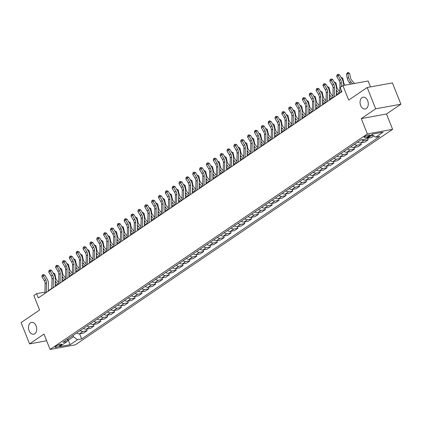 <?xml version="1.0" encoding="UTF-8"?>
<svg xmlns="http://www.w3.org/2000/svg" width="422" height="422" viewBox="0 0 422 422"><rect width="100%" height="100%" fill="white"/><g stroke="black" fill="none" stroke-linecap="round" stroke-linejoin="round"><path stroke-width="0.63" d="M360.657 105.479A6.008 4.051 79.7 0 1 363.089 97.187A6.008 4.051 79.7 0 1 367.678 100.71A6.008 4.051 79.7 0 1 365.246 109.003A6.008 4.051 79.7 0 1 360.657 105.479M29.097 330.679A6.008 4.051 79.7 0 1 31.529 322.387A6.008 4.051 79.7 0 1 36.118 325.911A6.008 4.051 79.7 0 1 33.686 334.203A6.008 4.051 79.7 0 1 29.097 330.679M364.698 136.607A3.001 0.633 158.3 0 0 364.091 137.319A3.001 0.633 158.3 0 0 366.064 137.166A3.001 0.633 158.3 0 0 369.06 135.81A3.001 0.633 158.3 0 0 369.672 135.098A3.001 0.633 158.3 0 0 367.699 135.246A3.001 0.633 158.3 0 0 364.698 136.607M370.495 86.906L368.142 80.992L342.917 85.592L340.174 87.454L341.873 91.716L38.286 297.911L36.587 293.649L33.844 295.516L39.61 310.001L21.1 322.577L29.577 343.883L46.631 340.776M400.9 104.213L392.423 82.907L367.198 87.507L375.675 108.813L361.279 118.593L367.383 133.932L392.608 129.338L386.505 113.993L400.9 104.213L375.675 108.813M367.383 133.932L50.081 349.448L75.306 344.848L392.608 129.338M59.866 345.782L61.074 344.964A2.907 0.612 158.3 0 0 61.665 344.273A2.907 0.612 158.3 0 0 59.755 344.421A2.907 0.612 158.3 0 0 56.849 345.734L55.641 346.552A2.907 0.612 158.3 0 0 55.05 347.243A2.907 0.612 158.3 0 0 56.959 347.095A2.907 0.612 158.3 0 0 59.866 345.782L59.37 344.542M67.446 340.443L68.248 340.296L73.46 336.756L77.542 339.668L81.668 338.919L379.768 136.443L375.643 137.197L371.898 134.523M77.542 339.668L70.136 344.7L59.639 346.615L67.045 341.583L67.989 338.892M375.643 137.197L383.049 132.17L372.552 134.08L365.146 139.112L361.021 139.861L62.92 342.337L67.045 341.583M342.917 85.592L348.683 100.077L367.198 87.507M50.081 349.448L43.978 334.103L29.577 343.883M44.969 292.124L36.587 293.649M339.763 92.814L336.223 95.219M332.911 97.471L329.366 99.877M326.053 102.129L322.508 104.535M319.196 106.782L315.656 109.187M312.338 111.44L308.798 113.845M305.486 116.097L301.941 118.503M298.628 120.755L295.083 123.161M291.771 125.408L288.231 127.813M284.913 130.066L281.374 132.471M278.061 134.724L274.516 137.129M271.204 139.381L267.664 141.787M264.346 144.039L260.807 146.445M257.494 148.692L253.949 151.097M250.636 153.35L247.092 155.755M243.779 158.007L240.239 160.413M236.921 162.665L233.382 165.071M230.069 167.323L226.524 169.728M223.212 171.976L219.667 174.381M216.354 176.633L212.815 179.039M209.497 181.291L205.957 183.697M202.644 185.949L199.1 188.354M195.787 190.602L192.242 193.007M188.929 195.259L185.39 197.665M182.072 199.917L178.532 202.323M175.22 204.575L171.675 206.98M168.362 209.233L164.823 211.638M161.505 213.885L157.965 216.291M154.652 218.543L151.108 220.949M147.795 223.201L144.25 225.606M140.937 227.859L137.398 230.264M134.08 232.511L130.54 234.922M127.228 237.169L123.683 239.575M120.37 241.827L116.825 244.232M113.513 246.485L109.973 248.89M106.655 251.143L103.116 253.548M99.803 255.795L96.258 258.201M92.945 260.453L89.401 262.859M86.088 265.111L82.548 267.516M79.23 269.769L75.691 272.174M72.378 274.427L68.833 276.832M65.521 279.079L61.981 281.485M58.663 283.737L55.124 286.142M51.811 288.395L48.266 290.8M67.847 339.293L70.136 344.7M72.964 335.516L73.46 336.756M81.668 338.919L79.637 333.813M76.746 332.942A3.756 2.659 55.8 0 0 79.41 333.855L83.535 333.1L87.101 330.679L86.494 329.155M373.85 135.916L371.492 137.525L367.367 138.274A3.756 2.659 55.8 0 1 366.412 138.252M361.607 139.756A3.756 2.659 55.8 0 0 364.075 140.51L368.2 139.756L367.594 138.231M368.2 139.756L364.634 142.177L360.509 142.931A3.756 2.659 55.8 0 1 357.845 142.019M354.559 144.255A3.756 2.659 55.8 0 0 357.218 145.168L361.343 144.414L360.736 142.889M361.343 144.414L357.777 146.835L353.652 147.589A3.756 2.659 55.8 0 1 350.993 146.677M347.702 148.913A3.756 2.659 55.8 0 0 350.36 149.821L354.485 149.072L353.879 147.547M354.485 149.072L350.919 151.493L346.794 152.242A3.756 2.659 55.8 0 1 344.136 151.334M340.844 153.571A3.756 2.659 55.8 0 0 343.508 154.478L347.633 153.729L347.026 152.205M347.633 153.729L344.067 156.151L339.942 156.9A3.756 2.659 55.8 0 1 337.278 155.992M333.987 158.224A3.756 2.659 55.8 0 0 336.651 159.136L340.776 158.382L340.169 156.857M340.776 158.382L337.21 160.803L333.085 161.557A3.756 2.659 55.8 0 1 330.421 160.645M327.134 162.881A3.756 2.659 55.8 0 0 329.793 163.794L333.918 163.04L333.311 161.515M333.918 163.04L330.352 165.461L326.227 166.215A3.756 2.659 55.8 0 1 323.568 165.303M320.277 167.539A3.756 2.659 55.8 0 0 322.935 168.452L327.061 167.698L326.454 166.173M327.061 167.698L323.495 170.119L319.375 170.873A3.756 2.659 55.8 0 1 316.711 169.96M313.419 172.197A3.756 2.659 55.8 0 0 316.083 173.104L320.208 172.355L319.602 170.831M320.208 172.355L316.642 174.777L312.517 175.526A3.756 2.659 55.8 0 1 309.853 174.618M306.562 176.85A3.756 2.659 55.8 0 0 309.226 177.762L313.351 177.013L312.744 175.489M313.351 177.013L309.785 179.434L305.66 180.183A3.756 2.659 55.8 0 1 303.001 179.271M299.71 181.507A3.756 2.659 55.8 0 0 302.368 182.42L306.493 181.666L305.887 180.141M306.493 181.666L302.927 184.087L298.802 184.841A3.756 2.659 55.8 0 1 296.144 183.929M292.852 186.165A3.756 2.659 55.8 0 0 295.511 187.078L299.636 186.324L299.029 184.799M299.636 186.324L296.075 188.745L291.95 189.499A3.756 2.659 55.8 0 1 289.286 188.587M285.995 190.823A3.756 2.659 55.8 0 0 288.659 191.73L292.784 190.981L292.177 189.457M292.784 190.981L289.218 193.403L285.093 194.157A3.756 2.659 55.8 0 1 282.429 193.244M279.137 195.481A3.756 2.659 55.8 0 0 281.801 196.388L285.926 195.639L285.319 194.115M285.926 195.639L282.36 198.06L278.235 198.809A3.756 2.659 55.8 0 1 275.577 197.902M272.285 200.133A3.756 2.659 55.8 0 0 274.944 201.046L279.069 200.292L278.462 198.767M279.069 200.292L275.503 202.718L271.378 203.467A3.756 2.659 55.8 0 1 268.719 202.555M265.427 204.791A3.756 2.659 55.8 0 0 268.091 205.704L272.211 204.95L271.604 203.425M272.211 204.95L268.65 207.371L264.525 208.125A3.756 2.659 55.8 0 1 261.862 207.213M258.57 209.449A3.756 2.659 55.8 0 0 261.234 210.362L265.359 209.607L264.752 208.083M265.359 209.607L261.793 212.029L257.668 212.783A3.756 2.659 55.8 0 1 255.004 211.87M251.718 214.107A3.756 2.659 55.8 0 0 254.376 215.014L258.501 214.265L257.895 212.741M258.501 214.265L254.935 216.686L250.81 217.435A3.756 2.659 55.8 0 1 248.152 216.528M244.86 218.76A3.756 2.659 55.8 0 0 247.519 219.672L251.644 218.923L251.037 217.399M251.644 218.923L248.078 221.344L243.953 222.093A3.756 2.659 55.8 0 1 241.294 221.186M238.003 223.417A3.756 2.659 55.8 0 0 240.667 224.33L244.792 223.576L244.185 222.051M244.792 223.576L241.226 225.997L237.101 226.751A3.756 2.659 55.8 0 1 234.437 225.839M231.145 228.075A3.756 2.659 55.8 0 0 233.809 228.988L237.934 228.233L237.328 226.709M237.934 228.233L234.368 230.655L230.243 231.409A3.756 2.659 55.8 0 1 227.579 230.496M224.293 232.733A3.756 2.659 55.8 0 0 226.952 233.646L231.077 232.891L230.47 231.367M231.077 232.891L227.511 235.312L223.386 236.067A3.756 2.659 55.8 0 1 220.727 235.154M217.435 237.391A3.756 2.659 55.8 0 0 220.094 238.298L224.219 237.549L223.613 236.025M224.219 237.549L220.653 239.97L216.533 240.719A3.756 2.659 55.8 0 1 213.87 239.812M210.578 242.043A3.756 2.659 55.8 0 0 213.242 242.956L217.367 242.207L216.76 240.682M217.367 242.207L213.801 244.628L209.676 245.377A3.756 2.659 55.8 0 1 207.012 244.465M203.72 246.701A3.756 2.659 55.8 0 0 206.384 247.614L210.509 246.859L209.903 245.335M210.509 246.859L206.944 249.281L202.818 250.035A3.756 2.659 55.8 0 1 200.16 249.122M196.868 251.359A3.756 2.659 55.8 0 0 199.527 252.272L203.652 251.517L203.045 249.993M203.652 251.517L200.086 253.938L195.961 254.693A3.756 2.659 55.8 0 1 193.302 253.78M190.011 256.017A3.756 2.659 55.8 0 0 192.669 256.924L196.794 256.175L196.188 254.651M196.794 256.175L193.234 258.596L189.109 259.345A3.756 2.659 55.8 0 1 186.445 258.438M183.153 260.675A3.756 2.659 55.8 0 0 185.817 261.582L189.942 260.833L189.336 259.308M189.942 260.833L186.376 263.254L182.251 264.003A3.756 2.659 55.8 0 1 179.587 263.096M176.296 265.327A3.756 2.659 55.8 0 0 178.96 266.24L183.085 265.485L182.478 263.961M183.085 265.485L179.519 267.907L175.394 268.661A3.756 2.659 55.8 0 1 172.735 267.748M169.444 269.985A3.756 2.659 55.8 0 0 172.102 270.898L176.227 270.143L175.621 268.619M176.227 270.143L172.661 272.565L168.536 273.319A3.756 2.659 55.8 0 1 165.878 272.406M162.586 274.643A3.756 2.659 55.8 0 0 165.25 275.555L169.37 274.801L168.763 273.277M169.37 274.801L165.809 277.222L161.684 277.977A3.756 2.659 55.8 0 1 159.02 277.064M155.729 279.301A3.756 2.659 55.8 0 0 158.392 280.208L162.517 279.459L161.911 277.934M162.517 279.459L158.952 281.88L154.827 282.629A3.756 2.659 55.8 0 1 152.163 281.722M148.876 283.953A3.756 2.659 55.8 0 0 151.535 284.866L155.66 284.117L155.053 282.592M155.66 284.117L152.094 286.538L147.969 287.287A3.756 2.659 55.8 0 1 145.31 286.38M142.019 288.611A3.756 2.659 55.8 0 0 144.677 289.524L148.802 288.769L148.196 287.245M148.802 288.769L145.237 291.191L141.112 291.945A3.756 2.659 55.8 0 1 138.453 291.032M135.161 293.269A3.756 2.659 55.8 0 0 137.825 294.181L141.95 293.427L141.344 291.903M141.95 293.427L138.384 295.848L134.259 296.603A3.756 2.659 55.8 0 1 131.595 295.69M128.304 297.927A3.756 2.659 55.8 0 0 130.968 298.834L135.093 298.085L134.486 296.56M135.093 298.085L131.527 300.506L127.402 301.261A3.756 2.659 55.8 0 1 124.738 300.348M121.452 302.585A3.756 2.659 55.8 0 0 124.11 303.492L128.235 302.743L127.629 301.218M128.235 302.743L124.669 305.164L120.544 305.913A3.756 2.659 55.8 0 1 117.886 305.006M114.594 307.237A3.756 2.659 55.8 0 0 117.253 308.15L121.378 307.395L120.771 305.871M121.378 307.395L117.812 309.822L113.692 310.571A3.756 2.659 55.8 0 1 111.028 309.658M107.737 311.895A3.756 2.659 55.8 0 0 110.4 312.808L114.526 312.053L113.919 310.529M114.526 312.053L110.96 314.474L106.835 315.229A3.756 2.659 55.8 0 1 104.171 314.316M100.879 316.553A3.756 2.659 55.8 0 0 103.543 317.465L107.668 316.711L107.061 315.187M107.668 316.711L104.102 319.132L99.977 319.887A3.756 2.659 55.8 0 1 97.318 318.974M94.027 321.211A3.756 2.659 55.8 0 0 96.685 322.118L100.811 321.369L100.204 319.844M100.811 321.369L97.245 323.79L93.12 324.539A3.756 2.659 55.8 0 1 90.461 323.632M87.169 325.868A3.756 2.659 55.8 0 0 89.828 326.776L93.953 326.027L93.346 324.502M93.953 326.027L90.392 328.448L86.267 329.197A3.756 2.659 55.8 0 1 83.603 328.29M80.312 330.521A3.756 2.659 55.8 0 0 82.976 331.434L87.101 330.679M369.978 135.831A3.756 2.659 55.8 0 0 370.933 135.852L373.185 135.441M361.279 118.593L386.505 113.993M44.948 293.39A3.286 2.326 -124.2 0 1 44.948 293.374L45.133 283.689A4.695 3.318 55.8 0 0 44.278 280.709L41.92 276.785L43.292 275.851L42.696 274.854L43.281 274.543L44.764 275.075L47.122 279A7.037 4.98 -124.2 0 1 48.409 283.473L48.261 291.138M44.948 293.374L46.32 292.441A3.286 2.326 -124.2 0 1 46.32 292.441L46.504 282.756A4.695 3.318 55.8 0 0 45.645 279.781L43.292 275.851L44.764 275.075M41.92 276.785L42.147 275.223L42.696 274.854M58.69 282.529L57.17 280.815A4.695 3.318 -124.2 0 1 55.704 277.945L54.828 273.746L53.547 273.63M53.051 272.807L54.828 273.746M55.224 280.994A7.037 4.98 55.8 0 0 56.052 282.075L57.951 284.222M55.171 283.563L56.58 285.156M53.172 287.799A3.286 2.326 -124.2 0 1 53.172 287.783L51.8 288.717A3.286 2.326 -124.2 0 1 51.8 288.717L51.99 279.032A4.695 3.318 55.8 0 0 51.131 276.051L48.773 272.127L50.144 271.193L49.548 270.196L50.139 269.885L51.621 270.418L53.974 274.347A7.037 4.98 -124.2 0 1 55.266 278.815L55.118 286.48M53.172 287.783L53.362 278.103A4.695 3.318 55.8 0 0 52.502 275.123L50.144 271.193L51.621 270.418M48.773 272.127L48.999 270.571L49.548 270.196M58.658 284.075A3.286 2.326 -124.2 0 1 58.658 284.059L58.848 274.374A4.695 3.318 55.8 0 0 57.988 271.393L55.63 267.469L57.002 266.535L56.406 265.538L56.996 265.227L58.473 265.76L60.831 269.69A7.037 4.98 -124.2 0 1 62.124 274.158L61.971 281.822M58.658 284.059L60.029 283.13A3.286 2.326 -124.2 0 1 60.029 283.13L60.219 273.445A4.695 3.318 55.8 0 0 59.36 270.465L57.002 266.535L58.473 265.76M55.63 267.469L55.857 265.913L56.406 265.538M65.516 279.417A3.286 2.326 -124.2 0 1 65.516 279.401L65.705 269.721A4.695 3.318 55.8 0 0 64.846 266.741L62.488 262.811L63.859 261.883L63.263 260.886L63.854 260.574L65.331 261.102L67.689 265.032A7.037 4.98 -124.2 0 1 68.976 269.5L68.828 277.164M66.887 278.488A3.286 2.326 -124.2 0 1 66.887 278.473L67.077 268.788A4.695 3.318 55.8 0 0 66.217 265.807L63.859 261.883L65.331 261.102M62.488 262.811L62.714 261.255L63.263 260.886M65.542 277.871L64.028 276.157A4.695 3.318 -124.2 0 1 62.561 273.287L61.681 269.088L60.404 268.972M59.908 268.149L61.681 269.088M62.081 276.336A7.037 4.98 55.8 0 0 62.91 277.423L64.809 279.564M62.029 278.905L63.437 280.498M72.399 273.213L70.88 271.499A4.695 3.318 -124.2 0 1 69.414 268.629L68.538 264.436L67.262 264.314M66.766 263.492L68.538 264.436M68.934 271.684A7.037 4.98 55.8 0 0 69.767 272.765L71.661 274.907M68.886 274.247L70.295 275.84M79.257 268.561L77.738 266.841A4.695 3.318 -124.2 0 1 76.271 263.977L75.396 259.778L74.114 259.662M73.623 258.839L75.396 259.778M75.791 267.026A7.037 4.98 55.8 0 0 76.625 268.107L78.518 270.254M75.744 269.595L77.147 271.182M72.558 265.063L73.929 264.13L73.739 273.815A3.286 2.326 -124.2 0 1 73.739 273.815L72.373 274.748A3.286 2.326 -124.2 0 1 72.373 274.748L72.558 265.063A4.695 3.318 55.8 0 0 71.698 262.083L69.345 258.153L70.717 257.225L70.121 256.228L70.706 255.917L72.188 256.449L74.546 260.374A7.037 4.98 -124.2 0 1 75.833 264.847L75.686 272.512M73.929 264.13A4.695 3.318 55.8 0 0 73.069 261.149L70.717 257.225L72.188 256.449M69.345 258.153L69.572 256.597L70.121 256.228M86.114 263.903L84.595 262.189A4.695 3.318 -124.2 0 1 83.129 259.319L82.253 255.12L80.971 255.004M80.475 254.181L82.253 255.12M82.649 262.368A7.037 4.98 55.8 0 0 83.477 263.449L85.376 265.596M82.596 264.937L84.004 266.525M79.225 270.106A3.286 2.326 -124.2 0 1 79.225 270.091L79.415 260.406A4.695 3.318 55.8 0 0 78.555 257.425L76.197 253.501L77.569 252.567L76.973 251.57L77.564 251.259L79.046 251.792L81.399 255.716A7.037 4.98 -124.2 0 1 82.691 260.189L82.538 267.854M80.597 269.173A3.286 2.326 -124.2 0 1 80.597 269.157L80.787 259.472A4.695 3.318 55.8 0 0 79.927 256.497L77.569 252.567L79.046 251.792M76.197 253.501L76.424 251.945L76.973 251.57M92.967 259.245L91.453 257.531A4.695 3.318 -124.2 0 1 89.981 254.661L89.105 250.462L87.829 250.346M87.333 249.523L89.105 250.462M89.506 257.71A7.037 4.98 55.8 0 0 90.334 258.791L92.233 260.938M89.453 260.279L90.862 261.872M86.273 255.748L87.644 254.819L87.454 264.504A3.286 2.326 -124.2 0 1 87.454 264.504L86.083 265.433A3.286 2.326 -124.2 0 1 86.083 265.433L86.273 255.748A4.695 3.318 55.8 0 0 85.413 252.767L83.055 248.843L84.426 247.909L83.83 246.912L84.421 246.601L85.898 247.134L88.256 251.064A7.037 4.98 -124.2 0 1 89.548 255.532L89.395 263.196M87.644 254.819A4.695 3.318 55.8 0 0 86.784 251.839L84.426 247.909L85.898 247.134M83.055 248.843L83.282 247.287L83.83 246.912M99.824 254.587L98.305 252.873A4.695 3.318 -124.2 0 1 96.838 250.003L95.963 245.81L94.681 245.688M94.19 244.865L95.963 245.81M96.358 253.058A7.037 4.98 55.8 0 0 97.192 254.139L99.086 256.281M96.311 255.621L97.714 257.214M92.94 260.791A3.286 2.326 -124.2 0 1 92.94 260.775L93.13 251.09A4.695 3.318 55.8 0 0 92.27 248.115L89.912 244.185L91.284 243.257L90.688 242.254L91.273 241.943L92.756 242.476L95.114 246.406A7.037 4.98 -124.2 0 1 96.401 250.874L96.253 258.538M92.94 260.775L94.312 259.846A3.286 2.326 -124.2 0 1 94.312 259.846L94.502 250.162A4.695 3.318 55.8 0 0 93.642 247.181L91.284 243.257L92.756 242.476M89.912 244.185L90.139 242.629L90.688 242.254M106.682 249.935L105.162 248.215A4.695 3.318 -124.2 0 1 103.696 245.346L102.82 241.152L101.538 241.031M101.048 240.208L102.82 241.152M103.216 248.4A7.037 4.98 55.8 0 0 104.049 249.481L105.943 251.623M103.168 250.969L104.572 252.556M101.164 255.204A3.286 2.326 -124.2 0 1 101.164 255.189L99.792 256.122A3.286 2.326 -124.2 0 1 99.792 256.122L99.982 246.437A4.695 3.318 55.8 0 0 99.123 243.457L96.77 239.527L98.141 238.599L97.54 237.602L98.131 237.291L99.613 237.823L101.971 241.748A7.037 4.98 -124.2 0 1 103.258 246.216L103.11 253.886M101.164 255.189L101.354 245.504A4.695 3.318 55.8 0 0 100.494 242.523L98.141 238.599L99.613 237.823M96.77 239.527L96.997 237.971L97.54 237.602M113.539 245.277L112.02 243.563A4.695 3.318 -124.2 0 1 110.553 240.693L109.678 236.494L108.396 236.378M107.9 235.555L109.678 236.494M110.073 243.742A7.037 4.98 55.8 0 0 110.902 244.823L112.801 246.97M110.021 246.311L111.429 247.899M106.65 251.475A3.286 2.326 -124.2 0 1 106.65 251.465L106.84 241.78A4.695 3.318 55.8 0 0 105.98 238.799L103.622 234.875L104.994 233.941L104.398 232.944L104.988 232.633L106.471 233.166L108.823 237.09A7.037 4.98 -124.2 0 1 110.116 241.563L109.963 249.228M106.65 251.465L108.021 250.531A3.286 2.326 -124.2 0 1 108.021 250.531L108.211 240.846A4.695 3.318 55.8 0 0 107.352 237.866L104.994 233.941L106.471 233.166M103.622 234.875L103.849 233.313L104.398 232.944M120.391 240.619L118.877 238.905A4.695 3.318 -124.2 0 1 117.406 236.035L116.53 231.836L115.253 231.72M114.758 230.897L116.53 231.836M116.926 239.084A7.037 4.98 55.8 0 0 117.759 240.165L119.658 242.312M116.878 241.653L118.287 243.241M114.879 245.889A3.286 2.326 -124.2 0 1 114.879 245.873L113.507 246.807A3.286 2.326 -124.2 0 1 113.507 246.807L113.697 237.122A4.695 3.318 55.8 0 0 112.838 234.141L110.48 230.217L111.851 229.283L111.255 228.286L111.846 227.975L113.323 228.508L115.681 232.432A7.037 4.98 -124.2 0 1 116.973 236.906L116.82 244.57M114.879 245.873L115.069 236.193A4.695 3.318 55.8 0 0 114.209 233.213L111.851 229.283L113.323 228.508M110.48 230.217L110.706 228.661L111.255 228.286M127.249 235.961L125.73 234.247A4.695 3.318 -124.2 0 1 124.263 231.377L123.388 227.178L122.106 227.062M121.615 226.239L123.388 227.178M123.783 234.426A7.037 4.98 55.8 0 0 124.617 235.513L126.51 237.655M123.736 236.995L125.139 238.588M120.365 242.165A3.286 2.326 -124.2 0 1 120.365 242.149L120.555 232.464A4.695 3.318 55.8 0 0 119.695 229.484L117.337 225.559L118.709 224.625L118.113 223.628L118.698 223.317L120.18 223.85L122.538 227.78A7.037 4.98 -124.2 0 1 123.825 232.248L123.678 239.912M120.365 242.149L121.736 241.22A3.286 2.326 -124.2 0 1 121.736 241.22L121.926 231.536A4.695 3.318 55.8 0 0 121.067 228.555L118.709 224.625L120.18 223.85M117.337 225.559L117.564 224.003L118.113 223.628M134.106 231.303L132.587 229.589A4.695 3.318 -124.2 0 1 131.121 226.719L130.245 222.526L128.963 222.405M128.473 221.582L130.245 222.526M130.641 229.774A7.037 4.98 55.8 0 0 131.469 230.855L133.368 232.997M130.588 232.337L131.996 233.93M127.217 237.507A3.286 2.326 -124.2 0 1 127.217 237.491L127.407 227.811A4.695 3.318 55.8 0 0 126.547 224.831L124.189 220.901L125.561 219.973L124.965 218.971L125.556 218.665L127.038 219.192L129.396 223.122A7.037 4.98 -124.2 0 1 130.683 227.59L130.535 235.254M128.589 236.578A3.286 2.326 -124.2 0 1 128.589 236.563L128.779 226.878A4.695 3.318 55.8 0 0 127.919 223.897L125.561 219.973L127.038 219.192M124.189 220.901L124.416 219.345L124.965 218.971M140.964 226.651L139.445 224.931A4.695 3.318 -124.2 0 1 137.978 222.067L137.103 217.868L135.821 217.747M135.325 216.924L137.103 217.868M137.498 225.116A7.037 4.98 55.8 0 0 138.326 226.197L140.225 228.344M137.445 227.685L138.854 229.273M134.265 223.154L135.636 222.22L135.446 231.905A3.286 2.326 -124.2 0 1 135.446 231.905L134.075 232.838A3.286 2.326 -124.2 0 1 134.075 232.838L134.265 223.154A4.695 3.318 55.8 0 0 133.405 220.173L131.047 216.243L132.418 215.315L131.822 214.318L132.413 214.007L133.89 214.54L136.248 218.464A7.037 4.98 -124.2 0 1 137.54 222.932L137.387 230.602M135.636 222.22A4.695 3.318 55.8 0 0 134.776 219.24L132.418 215.315L133.89 214.54M131.047 216.243L131.274 214.687L131.822 214.318M147.816 221.993L146.302 220.279A4.695 3.318 -124.2 0 1 144.83 217.409L143.955 213.21L142.678 213.094M142.182 212.271L143.955 213.21M144.35 220.458A7.037 4.98 55.8 0 0 145.184 221.539L147.083 223.686M144.303 223.027L145.711 224.615M140.932 228.196A3.286 2.326 -124.2 0 1 140.932 228.181L141.122 218.496A4.695 3.318 55.8 0 0 140.262 215.515L137.904 211.591L139.276 210.657L138.68 209.66L139.271 209.349L140.748 209.882L143.105 213.806A7.037 4.98 -124.2 0 1 144.398 218.279L144.245 225.944M142.304 227.263A3.286 2.326 -124.2 0 1 142.304 227.247L142.494 217.562A4.695 3.318 55.8 0 0 141.634 214.587L139.276 210.657L140.748 209.882M137.904 211.591L138.131 210.035L138.68 209.66M154.674 217.335L153.154 215.621A4.695 3.318 -124.2 0 1 151.688 212.751L150.812 208.552L149.53 208.436M149.04 207.613L150.812 208.552M151.208 215.8A7.037 4.98 55.8 0 0 152.041 216.882L153.935 219.029M151.16 218.369L152.564 219.962M147.98 213.838L149.346 212.91L149.161 222.594A3.286 2.326 -124.2 0 1 149.161 222.594L147.79 223.523A3.286 2.326 -124.2 0 1 147.79 223.523L147.98 213.838A4.695 3.318 55.8 0 0 147.12 210.858L144.762 206.933L146.133 205.999L145.537 205.002L146.123 204.691L147.605 205.224L149.963 209.154A7.037 4.98 -124.2 0 1 151.25 213.622L151.102 221.286M149.346 212.91A4.695 3.318 55.8 0 0 148.486 209.929L146.133 205.999L147.605 205.224M144.762 206.933L144.989 205.377L145.537 205.002M161.531 212.677L160.012 210.963A4.695 3.318 -124.2 0 1 158.545 208.093L157.67 203.895L156.388 203.779M155.892 202.956L157.67 203.895M158.065 211.148A7.037 4.98 55.8 0 0 158.894 212.229L160.793 214.371M158.013 213.711L159.421 215.304M154.642 218.881A3.286 2.326 -124.2 0 1 154.642 218.865L154.832 209.18A4.695 3.318 55.8 0 0 153.972 206.205L151.614 202.275L152.986 201.341L152.389 200.344L152.98 200.033L154.463 200.566L156.82 204.496A7.037 4.98 -124.2 0 1 158.108 208.964L157.96 216.628M154.642 218.865L156.013 217.937A3.286 2.326 -124.2 0 1 156.013 217.937L156.203 208.252A4.695 3.318 55.8 0 0 155.343 205.271L152.986 201.341L154.463 200.566M151.614 202.275L151.841 200.719L152.389 200.344M168.383 208.02L166.869 206.305A4.695 3.318 -124.2 0 1 165.403 203.436L164.522 199.242L163.245 199.121M162.75 198.298L164.522 199.242M164.923 206.49A7.037 4.98 55.8 0 0 165.751 207.571L167.65 209.713M164.87 209.054L166.279 210.647M162.871 213.295A3.286 2.326 -124.2 0 1 162.871 213.279L161.499 214.212A3.286 2.326 -124.2 0 1 161.499 214.212L161.689 204.528A4.695 3.318 55.8 0 0 160.829 201.547L158.472 197.617L159.843 196.689L159.247 195.692L159.838 195.381L161.315 195.913L163.673 199.838A7.037 4.98 -124.2 0 1 164.965 204.306L164.812 211.971M162.871 213.279L163.061 203.594A4.695 3.318 55.8 0 0 162.201 200.614L159.843 196.689L161.315 195.913M158.472 197.617L158.698 196.061L159.247 195.692M175.241 203.367L173.722 201.647A4.695 3.318 -124.2 0 1 172.255 198.783L171.379 194.584L170.103 194.468M169.607 193.645L171.379 194.584M171.775 201.832A7.037 4.98 55.8 0 0 172.609 202.913L174.502 205.06M171.728 204.401L173.136 205.989M168.357 209.565A3.286 2.326 -124.2 0 1 168.357 209.555L168.547 199.87A4.695 3.318 55.8 0 0 167.687 196.889L165.329 192.959L166.701 192.031L166.104 191.034L166.695 190.723L168.172 191.256L170.53 195.18A7.037 4.98 -124.2 0 1 171.817 199.653L171.67 207.318M168.357 209.555L169.728 208.621A3.286 2.326 -124.2 0 1 169.728 208.621L169.918 198.936A4.695 3.318 55.8 0 0 169.058 195.956L166.701 192.031L168.172 191.256M165.329 192.959L165.556 191.403L166.104 191.034M182.098 198.709L180.579 196.995A4.695 3.318 -124.2 0 1 179.113 194.125L178.237 189.926L176.955 189.81M176.465 188.987L178.237 189.926M178.633 197.174A7.037 4.98 55.8 0 0 179.466 198.256L181.36 200.403M178.585 199.743L179.988 201.331M176.581 203.979A3.286 2.326 -124.2 0 1 176.581 203.963L175.214 204.897A3.286 2.326 -124.2 0 1 175.214 204.897L175.399 195.212A4.695 3.318 55.8 0 0 174.539 192.232L172.187 188.307L173.558 187.373L172.962 186.376L173.547 186.065L175.03 186.598L177.388 190.522A7.037 4.98 -124.2 0 1 178.675 194.996L178.527 202.66M176.581 203.963L176.771 194.284A4.695 3.318 55.8 0 0 175.911 191.303L173.558 187.373L175.03 186.598M172.187 188.307L172.413 186.751L172.962 186.376M188.956 194.051L187.437 192.337A4.695 3.318 -124.2 0 1 185.97 189.467L185.094 185.269L183.813 185.152M183.317 184.33L185.094 185.269M185.49 192.516A7.037 4.98 55.8 0 0 186.318 193.603L188.217 195.745M185.437 195.085L186.846 196.678M182.067 200.255A3.286 2.326 -124.2 0 1 182.067 200.239L182.257 190.554A4.695 3.318 55.8 0 0 181.397 187.574L179.039 183.649L180.41 182.715L179.814 181.718L180.405 181.407L181.887 181.94L184.24 185.87A7.037 4.98 -124.2 0 1 185.532 190.338L185.379 198.002M182.067 200.239L183.438 199.311A3.286 2.326 -124.2 0 1 183.438 199.311L183.628 189.626A4.695 3.318 55.8 0 0 182.768 186.645L180.41 182.715L181.887 181.94M179.039 183.649L179.266 182.093L179.814 181.718M195.808 189.394L194.294 187.679A4.695 3.318 -124.2 0 1 192.822 184.81L191.947 180.616L190.67 180.495M190.174 179.672L191.947 180.616M192.348 187.864A7.037 4.98 55.8 0 0 193.176 188.945L195.075 191.087M192.295 190.427L193.703 192.021M188.924 195.597A3.286 2.326 -124.2 0 1 188.924 195.581L189.114 185.902A4.695 3.318 55.8 0 0 188.254 182.921L185.896 178.991L187.268 178.063L186.672 177.061L187.262 176.755L188.739 177.282L191.097 181.212A7.037 4.98 -124.2 0 1 192.39 185.68L192.237 193.345M190.296 194.663A3.286 2.326 -124.2 0 1 190.296 194.653L190.486 184.968A4.695 3.318 55.8 0 0 189.626 181.987L187.268 178.063L188.739 177.282M185.896 178.991L186.123 177.435L186.672 177.061M202.665 184.741L201.146 183.021A4.695 3.318 -124.2 0 1 199.68 180.152L198.804 175.958L197.528 175.837M197.032 175.014L198.804 175.958M199.2 183.206A7.037 4.98 55.8 0 0 200.033 184.287L201.927 186.429M199.152 185.775L200.555 187.363M195.972 181.244L197.343 180.31L197.153 189.995A3.286 2.326 -124.2 0 1 197.153 189.995L195.782 190.929A3.286 2.326 -124.2 0 1 195.782 190.929L195.972 181.244A4.695 3.318 55.8 0 0 195.112 178.263L192.754 174.333L194.125 173.405L193.529 172.408L194.115 172.097L195.597 172.63L197.955 176.554A7.037 4.98 -124.2 0 1 199.242 181.022L199.094 188.692M197.343 180.31A4.695 3.318 55.8 0 0 196.483 177.33L194.125 173.405L195.597 172.63M192.754 174.333L192.981 172.777L193.529 172.408M209.523 180.083L208.004 178.369A4.695 3.318 -124.2 0 1 206.537 175.499L205.662 171.3L204.38 171.184M203.889 170.361L205.662 171.3M206.057 178.548A7.037 4.98 55.8 0 0 206.891 179.63L208.784 181.776M206.01 181.117L207.413 182.705M202.634 186.281A3.286 2.326 -124.2 0 1 202.634 186.271L202.824 176.586A4.695 3.318 55.8 0 0 201.964 173.606L199.611 169.681L200.983 168.747L200.381 167.75L200.972 167.439L202.454 167.972L204.812 171.896A7.037 4.98 -124.2 0 1 206.1 176.37L205.952 184.034M204.005 185.353A3.286 2.326 -124.2 0 1 204.005 185.337L204.195 175.652A4.695 3.318 55.8 0 0 203.335 172.672L200.983 168.747L202.454 167.972M199.611 169.681L199.838 168.12L200.381 167.75M216.38 175.425L214.861 173.711A4.695 3.318 -124.2 0 1 213.395 170.841L212.519 166.643L211.237 166.526M210.742 165.704L212.519 166.643M212.915 173.89A7.037 4.98 55.8 0 0 213.743 174.972L215.642 177.119M212.862 176.459L214.27 178.047M210.863 180.695A3.286 2.326 -124.2 0 1 210.863 180.679L209.491 181.613A3.286 2.326 -124.2 0 1 209.491 181.613L209.681 171.928A4.695 3.318 55.8 0 0 208.821 168.948L206.463 165.023L207.835 164.089L207.239 163.092L207.83 162.781L209.312 163.314L211.665 167.244A7.037 4.98 -124.2 0 1 212.957 171.712L212.804 179.376M210.863 180.679L211.053 171A4.695 3.318 55.8 0 0 210.193 168.019L207.835 164.089L209.312 163.314M206.463 165.023L206.69 163.467L207.239 163.092M223.233 170.768L221.719 169.053A4.695 3.318 -124.2 0 1 220.247 166.184L219.371 161.985L218.095 161.869M217.599 161.046L219.371 161.985M219.772 169.233A7.037 4.98 55.8 0 0 220.6 170.319L222.499 172.461M219.72 171.801L221.128 173.395M216.349 176.971A3.286 2.326 -124.2 0 1 216.349 176.955L216.539 167.27A4.695 3.318 55.8 0 0 215.679 164.29L213.321 160.365L214.692 159.432L214.096 158.435L214.687 158.123L216.164 158.656L218.522 162.586A7.037 4.98 -124.2 0 1 219.815 167.054L219.662 174.719M216.349 176.955L217.72 176.027A3.286 2.326 -124.2 0 1 217.72 176.027L217.91 166.342A4.695 3.318 55.8 0 0 217.05 163.361L214.692 159.432L216.164 158.656M213.321 160.365L213.548 158.809L214.096 158.435M230.09 166.11L228.571 164.395A4.695 3.318 -124.2 0 1 227.105 161.526L226.229 157.332L224.947 157.211M224.457 156.388L226.229 157.332M226.625 164.58A7.037 4.98 55.8 0 0 227.458 165.661L229.352 167.803M226.577 167.144L227.98 168.737M224.578 171.385A3.286 2.326 -124.2 0 1 224.578 171.369L223.206 172.297A3.286 2.326 -124.2 0 1 223.206 172.297L223.396 162.618A4.695 3.318 55.8 0 0 222.536 159.637L220.178 155.707L221.55 154.779L220.954 153.777L221.539 153.471L223.022 153.998L225.38 157.928A7.037 4.98 -124.2 0 1 226.667 162.396L226.519 170.061M224.578 171.369L224.768 161.684A4.695 3.318 55.8 0 0 223.908 158.704L221.55 154.779L223.022 153.998M220.178 155.707L220.405 154.151L220.954 153.777M236.948 161.457L235.429 159.738A4.695 3.318 -124.2 0 1 233.962 156.873L233.086 152.674L231.805 152.558M231.314 151.735L233.086 152.674M233.482 159.922A7.037 4.98 55.8 0 0 234.31 161.004L236.209 163.15M233.429 162.491L234.838 164.079M230.059 167.655A3.286 2.326 -124.2 0 1 230.059 167.645L230.248 157.96A4.695 3.318 55.8 0 0 229.389 154.98L227.031 151.05L228.402 150.121L227.806 149.124L228.397 148.813L229.879 149.346L232.237 153.27A7.037 4.98 -124.2 0 1 233.524 157.738L233.377 165.408M230.059 167.645L231.43 166.711A3.286 2.326 -124.2 0 1 231.43 166.711L231.62 157.026A4.695 3.318 55.8 0 0 230.76 154.046L228.402 150.121L229.879 149.346M227.031 151.05L227.258 149.493L227.806 149.124M243.805 156.799L242.286 155.085A4.695 3.318 -124.2 0 1 240.82 152.215L239.944 148.017L238.662 147.9M238.166 147.078L239.944 148.017M240.34 155.264A7.037 4.98 55.8 0 0 241.168 156.346L243.067 158.493M240.287 157.833L241.695 159.421M238.288 162.069A3.286 2.326 -124.2 0 1 238.288 162.053L236.916 162.987A3.286 2.326 -124.2 0 1 236.916 162.987L237.106 153.302A4.695 3.318 55.8 0 0 236.246 150.322L233.888 146.397L235.26 145.463L234.664 144.466L235.254 144.155L236.731 144.688L239.089 148.613A7.037 4.98 -124.2 0 1 240.382 153.086L240.229 160.75M238.288 162.053L238.477 152.368A4.695 3.318 55.8 0 0 237.618 149.393L235.26 145.463L236.731 144.688M233.888 146.397L234.115 144.841L234.664 144.466M250.657 152.142L249.144 150.427A4.695 3.318 -124.2 0 1 247.672 147.558L246.796 143.359L245.52 143.243M245.024 142.42L246.796 143.359M247.192 150.607A7.037 4.98 55.8 0 0 248.025 151.688L249.924 153.835M247.144 153.175L248.553 154.768M243.774 158.345A3.286 2.326 -124.2 0 1 243.774 158.329L243.963 148.644A4.695 3.318 55.8 0 0 243.104 145.664L240.746 141.739L242.117 140.806L241.521 139.809L242.112 139.497L243.589 140.03L245.947 143.96A7.037 4.98 -124.2 0 1 247.239 148.428L247.086 156.093M243.774 158.329L245.145 157.401A3.286 2.326 -124.2 0 1 245.145 157.401L245.335 147.716A4.695 3.318 55.8 0 0 244.475 144.735L242.117 140.806L243.589 140.03M240.746 141.739L240.973 140.183L241.521 139.809M257.515 147.484L255.996 145.769A4.695 3.318 -124.2 0 1 254.529 142.9L253.654 138.706L252.372 138.585M251.881 137.762L253.654 138.706M254.049 145.954A7.037 4.98 55.8 0 0 254.883 147.035L256.776 149.177M254.002 148.518L255.405 150.111M250.631 153.687A3.286 2.326 -124.2 0 1 250.631 153.671L250.821 143.986A4.695 3.318 55.8 0 0 249.961 141.011L247.603 137.081L248.975 136.153L248.379 135.151L248.964 134.84L250.446 135.372L252.804 139.302A7.037 4.98 -124.2 0 1 254.091 143.77L253.944 151.435M251.997 152.753A3.286 2.326 -124.2 0 1 252.003 152.743L252.187 143.058A4.695 3.318 55.8 0 0 251.327 140.078L248.975 136.153L250.446 135.372M247.603 137.081L247.83 135.525L248.379 135.151M264.372 142.831L262.853 141.112A4.695 3.318 -124.2 0 1 261.387 138.242L260.511 134.048L259.229 133.927M258.733 133.104L260.511 134.048M260.907 141.296A7.037 4.98 55.8 0 0 261.735 142.378L263.634 144.519M260.854 143.86L262.262 145.453M257.673 139.334L259.045 138.4L258.855 148.085A3.286 2.326 -124.2 0 1 258.855 148.085L257.483 149.019A3.286 2.326 -124.2 0 1 257.483 149.019L257.673 139.334A4.695 3.318 55.8 0 0 256.813 136.353L254.455 132.424L255.827 131.495L255.231 130.498L255.822 130.187L257.304 130.72L259.662 134.644A7.037 4.98 -124.2 0 1 260.949 139.112L260.801 146.777M259.045 138.4A4.695 3.318 55.8 0 0 258.185 135.42L255.827 131.495L257.304 130.72M254.455 132.424L254.682 130.867L255.231 130.498M271.225 138.173L269.711 136.454A4.695 3.318 -124.2 0 1 268.244 133.589L267.363 129.39L266.087 129.274M265.591 128.452L267.363 129.39M267.764 136.638A7.037 4.98 55.8 0 0 268.592 137.72L270.491 139.867M267.712 139.207L269.12 140.795M264.341 144.371A3.286 2.326 -124.2 0 1 264.341 144.361L264.531 134.676A4.695 3.318 55.8 0 0 263.671 131.696L261.313 127.771L262.684 126.837L262.088 125.84L262.679 125.529L264.156 126.062L266.514 129.987A7.037 4.98 -124.2 0 1 267.806 134.46L267.653 142.124M265.712 143.443A3.286 2.326 -124.2 0 1 265.712 143.427L265.902 133.742A4.695 3.318 55.8 0 0 265.042 130.762L262.684 126.837L264.156 126.062M261.313 127.771L261.54 126.21L262.088 125.84M278.082 133.516L276.568 131.801A4.695 3.318 -124.2 0 1 275.097 128.932L274.221 124.733L272.944 124.617M272.448 123.794L274.221 124.733M274.616 131.98A7.037 4.98 55.8 0 0 275.45 133.062L277.344 135.209M274.569 134.549L275.977 136.137M272.57 138.785A3.286 2.326 -124.2 0 1 272.57 138.769L271.198 139.703A3.286 2.326 -124.2 0 1 271.198 139.703L271.388 130.018A4.695 3.318 55.8 0 0 270.528 127.038L268.17 123.113L269.542 122.18L268.946 121.183L269.537 120.871L271.014 121.404L273.372 125.329A7.037 4.98 -124.2 0 1 274.659 129.802L274.511 137.466M272.57 138.769L272.76 129.09A4.695 3.318 55.8 0 0 271.9 126.109L269.542 122.18L271.014 121.404M268.17 123.113L268.397 121.557L268.946 121.183M284.94 128.858L283.42 127.143A4.695 3.318 -124.2 0 1 281.954 124.274L281.078 120.075L279.797 119.959M279.306 119.136L281.078 120.075M281.474 127.323A7.037 4.98 55.8 0 0 282.307 128.409L284.201 130.551M281.427 129.892L282.83 131.485M278.051 135.061A3.286 2.326 -124.2 0 1 278.056 135.045L278.24 125.36A4.695 3.318 55.8 0 0 277.381 122.38L275.028 118.455L276.399 117.522L275.803 116.525L276.389 116.214L277.871 116.746L280.229 120.676A7.037 4.98 -124.2 0 1 281.516 125.144L281.368 132.809M278.056 135.045L279.422 134.117A3.286 2.326 -124.2 0 1 279.422 134.117L279.612 124.432A4.695 3.318 55.8 0 0 278.752 121.452L276.399 117.522L277.871 116.746M275.028 118.455L275.255 116.899L275.803 116.525M291.797 124.2L290.278 122.485A4.695 3.318 -124.2 0 1 288.812 119.616L287.936 115.422L286.654 115.301M286.158 114.478L287.936 115.422M288.332 122.67A7.037 4.98 55.8 0 0 289.16 123.751L291.059 125.893M288.279 125.234L289.687 126.827M286.28 129.475A3.286 2.326 -124.2 0 1 286.28 129.459L284.908 130.387A3.286 2.326 -124.2 0 1 284.908 130.387L285.098 120.708A4.695 3.318 55.8 0 0 284.238 117.727L281.88 113.798L283.252 112.869L282.656 111.867L283.246 111.561L284.729 112.088L287.081 116.018A7.037 4.98 -124.2 0 1 288.374 120.486L288.221 128.151M286.28 129.459L286.469 119.774A4.695 3.318 55.8 0 0 285.61 116.794L283.252 112.869L284.729 112.088M281.88 113.798L282.107 112.241L282.656 111.867M298.649 119.547L297.135 117.828A4.695 3.318 -124.2 0 1 295.664 114.958L294.788 110.764L293.512 110.643M293.016 109.82L294.788 110.764M295.189 118.012A7.037 4.98 55.8 0 0 296.017 119.094L297.916 121.241M295.136 120.581L296.545 122.169M291.766 125.745A3.286 2.326 -124.2 0 1 291.766 125.735L291.955 116.05A4.695 3.318 55.8 0 0 291.096 113.07L288.738 109.14L290.109 108.211L289.513 107.214L290.104 106.903L291.581 107.436L293.939 111.361A7.037 4.98 -124.2 0 1 295.231 115.828L295.078 123.498M291.766 125.735L293.137 124.801A3.286 2.326 -124.2 0 1 293.137 124.801L293.327 115.116A4.695 3.318 55.8 0 0 292.467 112.136L290.109 108.211L291.581 107.436M288.738 109.14L288.964 107.584L289.513 107.214M305.507 114.889L303.988 113.175A4.695 3.318 -124.2 0 1 302.521 110.306L301.646 106.107L300.369 105.991M299.873 105.168L301.646 106.107M302.041 113.354A7.037 4.98 55.8 0 0 302.875 114.436L304.768 116.583M301.994 115.923L303.397 117.511M299.995 120.159A3.286 2.326 -124.2 0 1 299.995 120.143L298.623 121.077A3.286 2.326 -124.2 0 1 298.623 121.077L298.813 111.392A4.695 3.318 55.8 0 0 297.953 108.412L295.595 104.487L296.967 103.554L296.371 102.557L296.956 102.245L298.438 102.778L300.796 106.703A7.037 4.98 -124.2 0 1 302.083 111.176L301.936 118.84M299.995 120.143L300.184 110.459A4.695 3.318 55.8 0 0 299.325 107.483L296.967 103.554L298.438 102.778M295.595 104.487L295.822 102.926L296.371 102.557M312.364 110.232L310.845 108.517A4.695 3.318 -124.2 0 1 309.379 105.648L308.503 101.449L307.221 101.333M306.731 100.51L308.503 101.449M308.899 108.697A7.037 4.98 55.8 0 0 309.732 109.778L311.626 111.925M308.851 111.266L310.254 112.859M305.475 116.435A3.286 2.326 -124.2 0 1 305.475 116.419L305.665 106.734A4.695 3.318 55.8 0 0 304.805 103.754L302.453 99.829L303.824 98.896L303.223 97.899L303.814 97.587L305.296 98.12L307.654 102.05A7.037 4.98 -124.2 0 1 308.941 106.518L308.793 114.183M305.475 116.419L306.847 115.486A3.286 2.326 -124.2 0 1 306.847 115.486L307.037 105.806A4.695 3.318 55.8 0 0 306.177 102.826L303.824 98.896L305.296 98.12M302.453 99.829L302.679 98.273L303.223 97.899M319.222 105.574L317.703 103.859A4.695 3.318 -124.2 0 1 316.236 100.99L315.361 96.791L314.079 96.675M313.583 95.852L315.361 96.791M315.756 104.039A7.037 4.98 55.8 0 0 316.584 105.125L318.483 107.267M315.703 106.608L317.112 108.201M312.333 111.777A3.286 2.326 -124.2 0 1 312.333 111.761L312.523 102.077A4.695 3.318 55.8 0 0 311.663 99.101L309.305 95.172L310.676 94.238L310.08 93.241L310.671 92.93L312.153 93.462L314.506 97.392A7.037 4.98 -124.2 0 1 315.798 101.86L315.645 109.525M313.704 110.844A3.286 2.326 -124.2 0 1 313.704 110.833L313.894 101.148A4.695 3.318 55.8 0 0 313.034 98.168L310.676 94.238L312.153 93.462M309.305 95.172L309.532 93.615L310.08 93.241M326.074 100.916L324.56 99.202A4.695 3.318 -124.2 0 1 323.088 96.332L322.213 92.138L320.936 92.017M320.44 91.194L322.213 92.138M322.614 99.386A7.037 4.98 55.8 0 0 323.442 100.468L325.341 102.609M322.561 101.95L323.969 103.543M319.38 97.424L320.752 96.49L320.562 106.175A3.286 2.326 -124.2 0 1 320.562 106.175L319.19 107.104A3.286 2.326 -124.2 0 1 319.19 107.104L319.38 97.424A4.695 3.318 55.8 0 0 318.52 94.444L316.162 90.514L317.534 89.585L316.938 88.588L317.529 88.277L319.006 88.805L321.364 92.734A7.037 4.98 -124.2 0 1 322.656 97.202L322.503 104.867M320.752 96.49A4.695 3.318 55.8 0 0 319.892 93.51L317.534 89.585L319.006 88.805M316.162 90.514L316.389 88.958L316.938 88.588M332.932 96.263L331.412 94.544A4.695 3.318 -124.2 0 1 329.946 91.68L329.07 87.481L327.788 87.365M327.298 86.542L329.07 87.481M329.466 94.728A7.037 4.98 55.8 0 0 330.299 95.81L332.193 97.957M329.418 97.297L330.822 98.885M326.048 102.462A3.286 2.326 -124.2 0 1 326.048 102.451L326.238 92.766A4.695 3.318 55.8 0 0 325.378 89.786L323.02 85.856L324.391 84.927L323.795 83.931L324.381 83.619L325.863 84.152L328.221 88.077A7.037 4.98 -124.2 0 1 329.508 92.55L329.36 100.214M327.419 101.533A3.286 2.326 -124.2 0 1 327.419 101.517L327.609 91.832A4.695 3.318 55.8 0 0 326.749 88.852L324.391 84.927L325.863 84.152M323.02 85.856L323.247 84.3L323.795 83.931M339.789 91.606L338.27 89.891A4.695 3.318 -124.2 0 1 336.803 87.022L335.928 82.823L334.646 82.707M334.155 81.884L335.928 82.823M336.323 90.071A7.037 4.98 55.8 0 0 337.152 91.152L339.051 93.299M336.271 92.64L337.679 94.227M334.271 96.875A3.286 2.326 -124.2 0 1 334.271 96.86L332.9 97.793A3.286 2.326 -124.2 0 1 332.9 97.793L333.09 88.108A4.695 3.318 55.8 0 0 332.23 85.128L329.877 81.203L331.244 80.27L330.648 79.273L331.238 78.961L332.721 79.494L335.079 83.419A7.037 4.98 -124.2 0 1 336.366 87.892L336.218 95.557M334.271 96.86L334.461 87.175A4.695 3.318 55.8 0 0 333.602 84.2L331.244 80.27L332.721 79.494M329.877 81.203L330.099 79.647L330.648 79.273M345.091 85.191A4.695 3.318 -124.2 0 1 343.661 82.364L342.785 78.165L341.503 78.049M341.008 77.226L342.785 78.165M339.757 93.151A3.286 2.326 -124.2 0 1 339.757 93.135L339.947 83.45A4.695 3.318 55.8 0 0 339.088 80.47L336.73 76.546L338.101 75.612L337.505 74.615L338.096 74.304L339.573 74.836L341.931 78.766A7.037 4.98 -124.2 0 1 343.223 83.234L343.176 85.545M341.234 86.732L341.319 82.522A4.695 3.318 55.8 0 0 340.459 79.542L338.101 75.612L339.573 74.836M336.73 76.546L336.956 74.989L337.505 74.615M339.757 93.135L341.129 92.207A3.286 2.326 -124.2 0 1 341.129 92.207L341.171 89.96M354.543 83.472L351.985 80.576A4.695 3.318 -124.2 0 1 350.513 77.706L349.638 73.512L347.791 73.338L348.667 77.537A7.037 4.98 55.8 0 0 350.867 81.842L352.618 83.82M347.702 72.552L347.791 73.338L346.42 74.272L347.702 72.552L348.44 72.621L349.638 73.512M346.42 74.272L347.295 78.466A7.037 4.98 55.8 0 0 349.495 82.77L350.729 84.168M82.976 331.434L79.41 333.855M89.828 326.776L86.267 329.197M96.685 322.118L93.12 324.539M103.543 317.465L99.977 319.887M110.4 312.808L106.835 315.229M117.253 308.15L113.692 310.571M124.11 303.492L120.544 305.913M130.968 298.834L127.402 301.261M137.825 294.181L134.259 296.603M144.677 289.524L141.112 291.945M151.535 284.866L147.969 287.287M158.392 280.208L154.827 282.629M165.25 275.555L161.684 277.977M172.102 270.898L168.536 273.319M178.96 266.24L175.394 268.661M185.817 261.582L182.251 264.003M192.669 256.924L189.109 259.345M199.527 252.272L195.961 254.693M206.384 247.614L202.818 250.035M213.242 242.956L209.676 245.377M220.094 238.298L216.533 240.719M226.952 233.646L223.386 236.067M233.809 228.988L230.243 231.409M240.667 224.33L237.101 226.751M247.519 219.672L243.953 222.093M254.376 215.014L250.81 217.435M261.234 210.362L257.668 212.783M268.091 205.704L264.525 208.125M274.944 201.046L271.378 203.467M281.801 196.388L278.235 198.809M288.659 191.73L285.093 194.157M295.511 187.078L291.95 189.499M302.368 182.42L298.802 184.841M309.226 177.762L305.66 180.183M316.083 173.104L312.517 175.526M322.935 168.452L319.375 170.873M329.793 163.794L326.227 166.215M336.651 159.136L333.085 161.557M343.508 154.478L339.942 156.9M350.36 149.821L346.794 152.242M357.218 145.168L353.652 147.589M364.075 140.51L360.509 142.931M370.933 135.852L367.367 138.274M60.757 344.178L61.074 344.964M45.133 283.689L46.504 282.756M44.278 280.709L45.645 279.781M56.052 282.075L55.192 282.666M51.99 279.032L53.362 278.103M51.131 276.051L52.502 275.123M58.848 274.374L60.219 273.445M57.988 271.393L59.36 270.465M65.705 269.721L67.077 268.788M64.846 266.741L66.217 265.807M65.516 279.401L66.887 278.473M62.91 277.423L62.045 278.008M69.767 272.765L68.902 273.351M76.625 268.107L75.76 268.693M71.698 262.083L73.069 261.149M83.477 263.449L82.617 264.035M79.415 260.406L80.787 259.472M78.555 257.425L79.927 256.497M79.225 270.091L80.597 269.157M90.334 258.791L89.469 259.382M85.413 252.767L86.784 251.839M97.192 254.139L96.327 254.724M93.13 251.09L94.502 250.162M92.27 248.115L93.642 247.181M104.049 249.481L103.184 250.067M99.982 246.437L101.354 245.504M99.123 243.457L100.494 242.523M110.902 244.823L110.042 245.409M106.84 241.78L108.211 240.846M105.98 238.799L107.352 237.866M117.759 240.165L116.894 240.756M113.697 237.122L115.069 236.193M112.838 234.141L114.209 233.213M124.617 235.513L123.751 236.098M120.555 232.464L121.926 231.536M119.695 229.484L121.067 228.555M131.469 230.855L130.609 231.441M127.407 227.811L128.779 226.878M126.547 224.831L127.919 223.897M127.217 237.491L128.589 236.563M138.326 226.197L137.466 226.783M133.405 220.173L134.776 219.24M145.184 221.539L144.319 222.125M141.122 218.496L142.494 217.562M140.262 215.515L141.634 214.587M140.932 228.181L142.304 227.247M152.041 216.882L151.176 217.472M147.12 210.858L148.486 209.929M158.894 212.229L158.034 212.815M154.832 209.18L156.203 208.252M153.972 206.205L155.343 205.271M165.751 207.571L164.886 208.157M161.689 204.528L163.061 203.594M160.829 201.547L162.201 200.614M172.609 202.913L171.743 203.499M168.547 199.87L169.918 198.936M167.687 196.889L169.058 195.956M179.466 198.256L178.601 198.841M175.399 195.212L176.771 194.284M174.539 192.232L175.911 191.303M186.318 193.603L185.458 194.189M182.257 190.554L183.628 189.626M181.397 187.574L182.768 186.645M193.176 188.945L192.311 189.531M189.114 185.902L190.486 184.968M188.254 182.921L189.626 181.987M188.924 195.581L190.296 194.653M200.033 184.287L199.168 184.873M195.112 178.263L196.483 177.33M206.891 179.63L206.026 180.215M202.824 176.586L204.195 175.652M201.964 173.606L203.335 172.672M202.634 186.271L204.005 185.337M213.743 174.972L212.883 175.563M209.681 171.928L211.053 171M208.821 168.948L210.193 168.019M220.6 170.319L219.735 170.905M216.539 167.27L217.91 166.342M215.679 164.29L217.05 163.361M227.458 165.661L226.593 166.247M223.396 162.618L224.768 161.684M222.536 159.637L223.908 158.704M234.31 161.004L233.45 161.589M230.248 157.96L231.62 157.026M229.389 154.98L230.76 154.046M241.168 156.346L240.308 156.931M237.106 153.302L238.477 152.368M236.246 150.322L237.618 149.393M248.025 151.688L247.16 152.279M243.963 148.644L245.335 147.716M243.104 145.664L244.475 144.735M254.883 147.035L254.018 147.621M250.821 143.986L252.187 143.058M249.961 141.011L251.327 140.078M250.631 153.671L252.003 152.743M261.735 142.378L260.875 142.963M256.813 136.353L258.185 135.42M268.592 137.72L267.727 138.305M264.531 134.676L265.902 133.742M263.671 131.696L265.042 130.762M264.341 144.361L265.712 143.427M275.45 133.062L274.585 133.653M271.388 130.018L272.76 129.09M270.528 127.038L271.9 126.109M282.307 128.409L281.442 128.995M278.24 125.36L279.612 124.432M277.381 122.38L278.752 121.452M289.16 123.751L288.3 124.337M285.098 120.708L286.469 119.774M284.238 117.727L285.61 116.794M296.017 119.094L295.152 119.679M291.955 116.05L293.327 115.116M291.096 113.07L292.467 112.136M302.875 114.436L302.01 115.021M298.813 111.392L300.184 110.459M297.953 108.412L299.325 107.483M309.732 109.778L308.867 110.369M305.665 106.734L307.037 105.806M304.805 103.754L306.177 102.826M316.584 105.125L315.725 105.711M312.523 102.077L313.894 101.148M311.663 99.101L313.034 98.168M312.333 111.761L313.704 110.833M323.442 100.468L322.577 101.053M318.52 94.444L319.892 93.51M330.299 95.81L329.434 96.395M326.238 92.766L327.609 91.832M325.378 89.786L326.749 88.852M326.048 102.451L327.419 101.517M337.152 91.152L336.292 91.738M333.09 88.108L334.461 87.175M332.23 85.128L333.602 84.2M339.947 83.45L341.319 82.522M339.088 80.47L340.459 79.542M348.667 77.537L347.295 78.466M350.867 81.842L349.495 82.77"/></g></svg>
